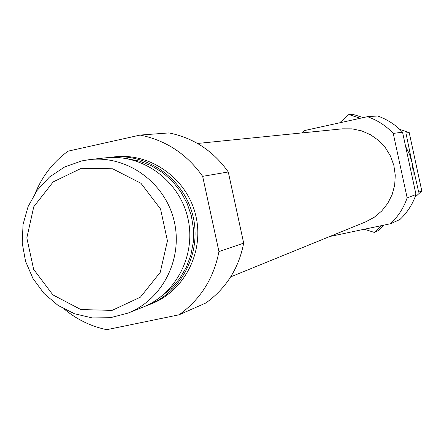 <?xml version="1.0" encoding="UTF-8"?>
<svg xmlns="http://www.w3.org/2000/svg" width="444" height="444" viewBox="0 0 444 444"><rect width="100%" height="100%" fill="white"/><g stroke="black" fill="none" stroke-linecap="round" stroke-linejoin="round"><path stroke-width="0.67" d="M402.541 132.168C395.51 124.714 387.185 119.319 377.561 115.984L367.432 116.694C377.372 120.141 385.975 125.719 393.24 133.428L407.154 197.874L416 194.505L402.541 132.168L393.24 133.428M407.154 197.874C403.713 207.886 398.174 216.506 390.542 223.726L399.916 219.519C407.303 212.526 412.665 204.19 416 194.505M367.432 116.694L304.118 130.647L301.853 132.923M230.708 276.862L365.534 221.928L374.137 217.344L381.635 211.083L387.717 203.402L392.13 194.622L394.688 185.098L395.271 175.241L393.867 165.457L390.526 156.149L385.386 147.713L378.671 140.498L370.657 134.81L361.682 130.875L352.125 128.854L342.38 128.832L197.53 143.462M390.542 223.726L329.792 236.497M228.272 171.961C213.386 150.966 193.639 137.951 169.031 132.911L140.171 135.065C166.112 140.393 186.941 154.157 202.658 176.351L218.942 251.598L243.673 243.146L228.272 171.961L202.658 176.351M218.942 251.598C213.803 278.255 200.522 299.323 179.099 314.796L205.855 302.986C226.179 288.317 238.789 268.37 243.673 243.146M64.391 309.213C76.917 319.547 91.031 326.373 106.727 329.692L179.099 314.796M140.171 135.065L68.026 151.176C53.38 161.938 42.519 175.813 35.437 192.801M145.565 306.055L151.448 303.785C184.932 290.709 204.773 251.01 195.588 214.774C186.724 178.455 150.599 152.681 114.891 156.81L108.63 157.565M148.451 304.973C182.118 291.825 202.064 251.903 192.824 215.462C183.916 178.932 147.591 153.008 111.688 157.165M127.961 313.114L142.707 307.259C176.718 293.972 196.87 253.618 187.529 216.777C178.521 179.853 141.814 153.641 105.539 157.842L89.766 159.574L81.763 160.9L64.652 166.972L49.478 177.012L37.074 190.448L28.111 206.527L23.06 224.364L22.2 242.985L25.563 261.361L32.961 278.499L44.006 293.462L58.092 305.433L74.459 313.742L92.213 317.915L110.384 317.71L127.961 313.114C162.859 299.484 183.538 258.025 173.937 220.157C164.68 182.207 126.984 155.267 89.766 159.574M81.291 168.32L53.169 181.907L33.772 206.743L26.823 237.917L33.639 269.33L52.886 294.877L80.852 309.546L112.088 310.389L140.443 297.141L160.24 272.322L167.438 240.848L160.55 209.03L140.953 183.294L112.632 168.781L81.291 168.32M405.633 146.492L409.507 154.296L412.038 162.632L413.17 171.273L412.865 179.975M381.757 225.574L374.298 232.412L364.324 229.237M339.677 122.81L348.84 114.541L360.201 118.287M409.174 132.501L405.916 132.956L412.038 162.632L418.698 192.169L421.8 190.998L409.174 132.501L399.8 129.409M374.298 232.412L377.922 230.769L384.31 225.036M363.242 117.616L352.769 114.308L348.84 114.541M415.001 197.23L421.8 190.998M161.289 296.47L171.262 288.367L179.687 278.56L186.291 267.349L190.876 255.084L193.29 242.135L193.456 228.91L191.364 215.823L187.079 203.28L180.741 191.675L172.544 181.368L162.743 172.677L151.654 165.867L139.616 161.15L127.012 158.663"/></g></svg>
